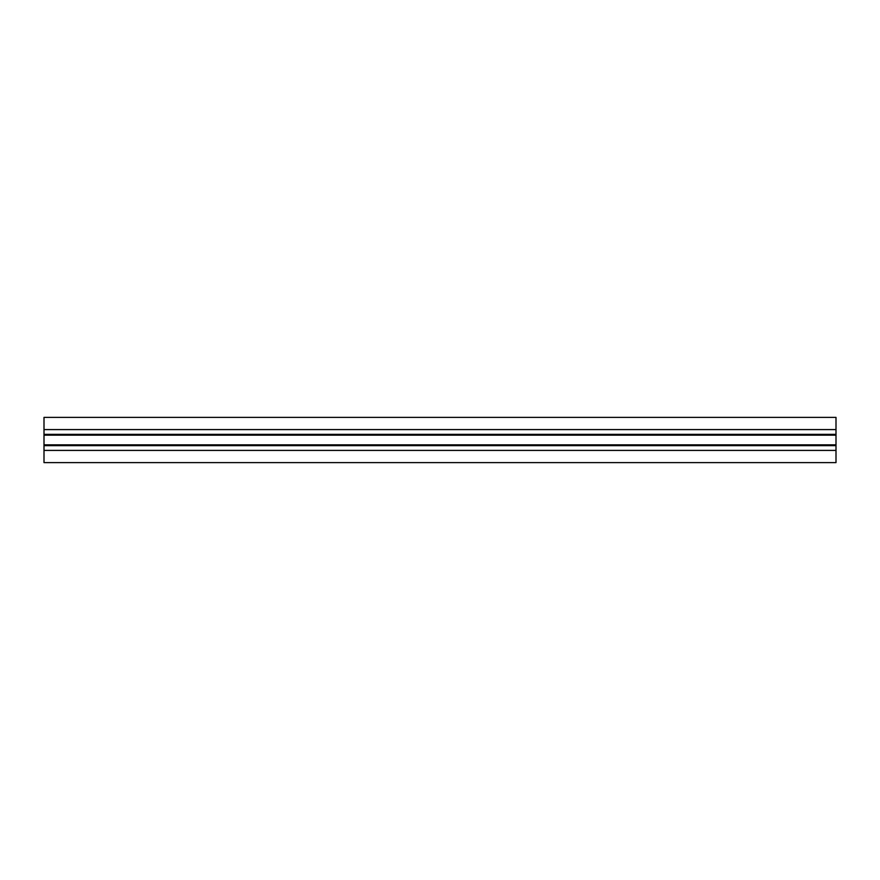 <?xml version="1.0" encoding="UTF-8"?>
<svg xmlns="http://www.w3.org/2000/svg" width="880" height="880" viewBox="0 0 880 880"><rect width="100%" height="100%" fill="white"/><g stroke="black" fill="none" stroke-linecap="round" stroke-linejoin="round"><path stroke-width="1.32" d="M836 450.406L836 462.627L44 462.627L44 445.654L836 445.654L836 450.406L44 450.406M44 445.654L44 417.373L836 417.373L836 445.654M44 444.829L836 444.829M44 435.171L836 435.171M44 434.346L836 434.346M44 429.594L836 429.594"/></g></svg>
